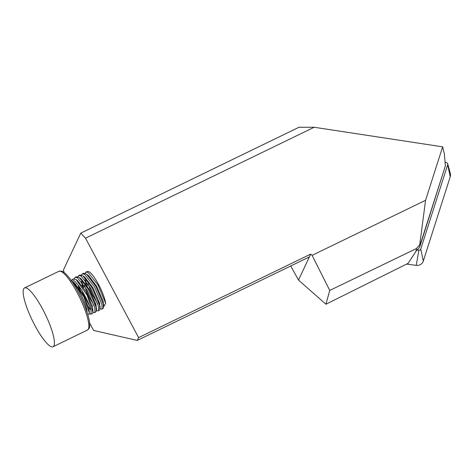 <?xml version="1.0" encoding="UTF-8"?>
<svg xmlns="http://www.w3.org/2000/svg" width="474" height="474" viewBox="0 0 474 474"><rect width="100%" height="100%" fill="white"/><g stroke="black" fill="none" stroke-linecap="round" stroke-linejoin="round"><path stroke-width="0.71" d="M415.876 251.581L416.45 248.548L329.75 290.426L325.922 304.237L408.167 263.319L416.847 249.97L418.85 250.236A1.76 1.695 -169.3 0 0 420.746 249.075L447.681 164.756A1.76 1.695 10.7 0 0 446.212 162.558L445.086 162.404M447.681 164.756L450.235 176.749A6.535 6.28 10.7 0 0 450.3 173.294L447.699 163.82M450.235 176.749L423.3 261.073A6.535 6.28 -169.3 0 1 416.261 265.369L406.621 264.089M70.934 280.987C74.193 273.628 93.769 309.024 90.842 313.587L90.267 314.149L89.236 313.841M90.315 314.138L92.021 313.824L92.661 313.237L92.863 312.105L87.163 295.249L76.118 279.589L73.12 278.955L71.301 280.555M87.82 314.6L89.118 313.912L89.302 312.858L83.868 296.831L73.322 281.912L71.651 281.052M53.9 345.896A32.676 7.157 -115.9 0 0 44.094 311.916A32.676 7.157 -115.9 0 0 24.535 287.955A32.676 7.157 -115.9 0 0 23.7 288.814A32.676 7.157 -115.9 0 0 33.5 322.788A32.676 7.157 -115.9 0 0 53.058 346.749A32.676 7.157 -115.9 0 0 53.9 345.896M75.188 277.32L76.45 276.703L79.318 277.563L88.579 289.679L95.967 306.998L96.246 311.584L94.557 312.68L94.978 312.2L94.699 307.614L87.317 290.295L77.392 277.728L75.188 277.32L74.258 278.665M85.942 272.1L87.21 271.483L88.928 271.638A20.139 4.414 -115.9 0 1 98.705 284.767A20.139 4.414 -115.9 0 1 105.637 303.224L98.071 285.075L88.146 272.509L85.942 272.1L85.071 273.261M82.358 273.842L83.625 273.225L86.487 274.079L95.754 286.201L103.136 303.52L103.415 308.106L101.726 309.202L102.147 308.722L101.874 304.13L94.486 286.817L84.562 274.25L82.358 273.842L81.481 274.997M78.773 275.578L80.041 274.961L82.903 275.821L92.169 287.937L99.552 305.256L99.83 309.848L98.142 310.944L98.562 310.458L98.284 305.872L90.901 288.553L80.977 275.987L78.773 275.578L77.896 276.739M97.81 304.083L92.471 294.834L87.968 283.796M85.604 280.531L87.263 286.089M93.68 300.125L95.612 303.324M100.032 308.669L101.726 309.202M94.219 305.819L88.887 296.576L84.384 285.532M82.02 282.273L83.679 287.825M90.356 302.329L92.027 305.06M96.441 310.411L98.142 310.944M89.456 305.789L85.302 298.312L81.818 290.224M78.98 286.089L80.58 290.918M87.66 305.564L90.653 309.889M92.857 312.147L94.557 312.68M89.622 323.001L93.603 330.455L137.276 340.421L138.604 337.606L85.521 238.185L80.764 233.137L299.023 127.251L314.161 127.263L85.521 238.185M64.162 272.514L63.398 270.032L80.764 233.137M98.355 301.251L99.581 302.945M103.616 306.814L105.637 303.224M329.75 290.426L312.076 255.356L310.707 254.105L138.604 337.606M325.922 304.237L298.49 280.069L310.707 254.105M137.276 340.421L309.386 256.926M290.752 265.961L298.49 280.069M312.076 255.356L425.569 200.295L442.645 146.839L314.161 127.263M416.847 249.97A8.171 7.851 10.7 0 0 420.077 245.81L445.388 165.829L420.42 244.009L416.45 248.548M442.645 146.839L444.304 153.511L445.388 165.829M425.569 200.295L419.674 245.236M75.953 284.453L75.881 284.116M98.574 301.902L99.7 303.425M103.522 305.54L103.237 301.494L96.625 286.178L88.401 275.501L86.487 274.079M84.929 279.707L85.924 284.145M94.99 303.638L96.115 305.167M99.937 307.276L99.653 303.236L93.04 287.919L84.81 277.243L82.903 275.821M81.344 281.443L82.897 287.73M91.523 305.552L92.525 306.903M96.352 309.018L96.068 304.978L89.45 289.655L81.226 278.979L79.318 277.563M78.08 284.939L78.998 288.47M88.448 307.999L88.94 308.645M92.78 310.719L92.483 306.714L85.865 291.397L77.641 280.721L76.118 279.589M89.284 312.135L88.899 308.456L82.28 293.133L73.701 282.208M418.85 250.236L416.261 265.369M420.746 249.075L423.3 261.073M87.115 312.348A18.492 4.053 -115.9 0 0 81.913 296.44A18.492 4.053 -115.9 0 0 72.635 282.498M88.318 329.193A32.676 7.157 -115.9 0 0 78.518 295.219A32.676 7.157 -115.9 0 0 58.96 271.252L61.579 271.11L63.386 271.969C66.953 274.493 70.857 279.305 75.099 286.403C81.765 297.767 86.351 308.479 88.863 318.534C89.959 323.807 90.007 327.143 89.005 328.535L87.483 330.052A32.676 7.157 -115.9 0 0 88.318 329.193M420.077 245.81L420.42 244.009M58.96 271.252L24.535 287.955M92.863 312.105L92.922 309.836M89.302 312.858L89.337 311.578M73.322 281.912L74.057 282.457M103.682 304.622L103.616 306.998M100.097 306.358L100.026 308.74M96.506 308.1L96.441 310.476M87.483 330.052L53.058 346.749"/></g></svg>
